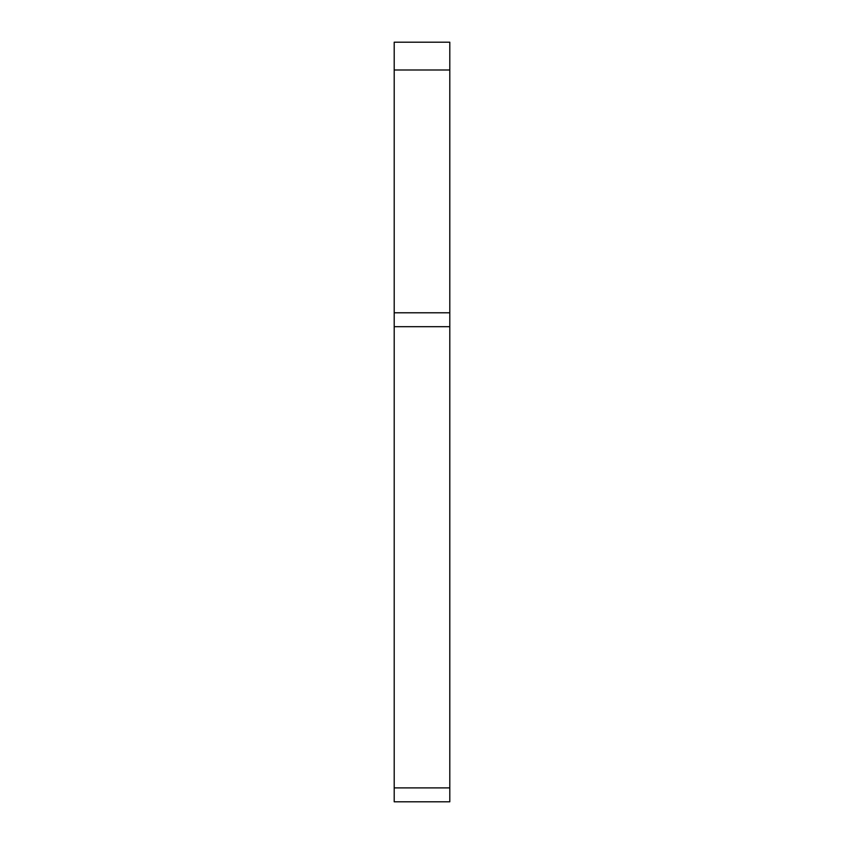 <?xml version="1.0" encoding="UTF-8"?>
<svg xmlns="http://www.w3.org/2000/svg" width="844" height="844" viewBox="0 0 844 844"><rect width="100%" height="100%" fill="white"/><g stroke="black" fill="none" stroke-linecap="round" stroke-linejoin="round"><path stroke-width="1.27" d="M394.201 42.2L449.799 42.2L449.799 69.999L394.201 69.999L394.201 42.2M394.201 787.895L449.799 787.895L449.799 801.8L394.201 801.8L394.201 69.999M394.201 312.786L449.799 312.786L449.799 69.999M449.799 312.786L449.799 326.681L394.201 326.681M449.799 787.895L449.799 326.681"/></g></svg>
